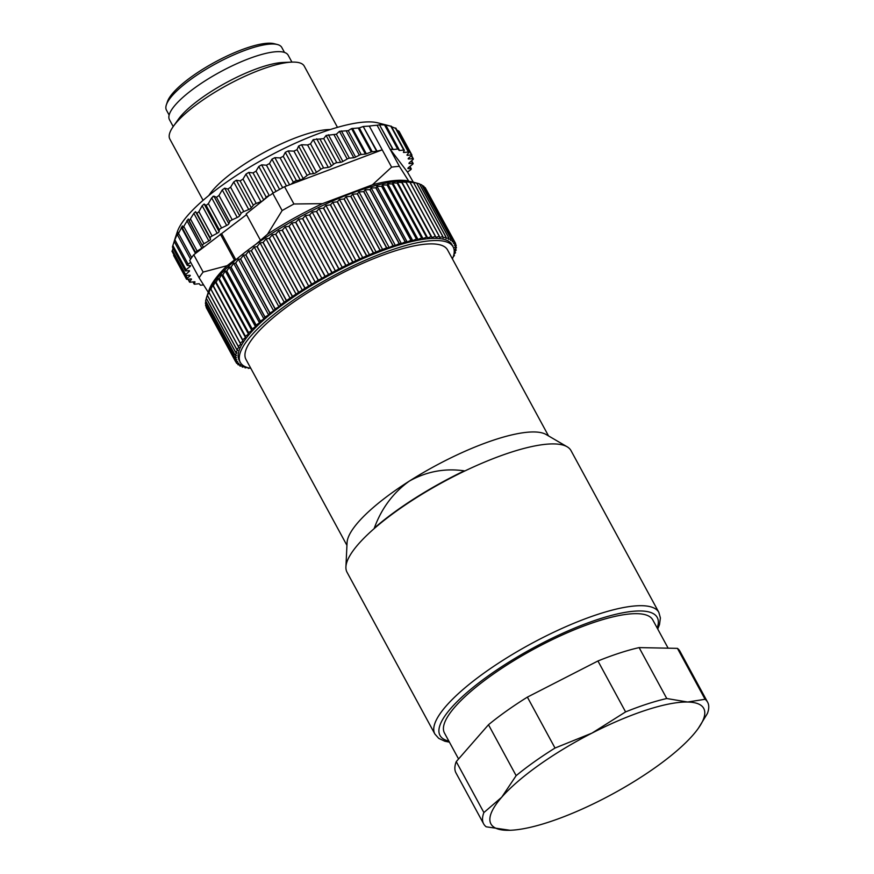 <?xml version="1.0" encoding="UTF-8"?>
<svg xmlns="http://www.w3.org/2000/svg" width="874" height="874" viewBox="0 0 874 874"><rect width="100%" height="100%" fill="white"/><g stroke="black" fill="none" stroke-linecap="round" stroke-linejoin="round"><path stroke-width="1.31" d="M291.916 62.12L288.158 55.193A67.538 17.709 151.5 0 0 220.357 71.865A67.538 17.709 151.5 0 0 169.447 119.651L173.205 126.566M220.324 234.09L234.407 260.026L227.142 265.685L203.139 272.065L193.755 254.771L246.544 214.654M208.853 195.481A76.464 20.047 -28.5 0 1 264.112 152.447A76.464 20.047 -28.5 0 1 330.285 129.549M337.484 127.353L304.239 66.118A76.464 20.047 151.5 0 0 291.84 62.12A76.464 20.047 151.5 0 0 227.48 84.986A76.464 20.047 151.5 0 0 173.249 126.511A76.464 20.047 151.5 0 0 169.851 139.086L203.096 200.321M377.098 125.266L390.012 149.05L392.896 149.52L379.469 124.785L377.098 125.266A128.718 33.736 151.5 0 0 369.32 126.085L391.618 167.153A128.718 33.736 -28.5 0 1 399.396 166.344L390.012 149.05L407.492 172.091L410.31 170.037A2.546 0.666 151.5 0 0 411.25 168.846A2.546 0.666 151.5 0 0 410.933 168.715L408.234 168.616A2.546 0.666 -28.5 0 1 407.907 168.485A2.546 0.666 -28.5 0 1 408.639 167.458L412.397 164.465A2.546 0.666 151.5 0 0 413.118 163.449A2.546 0.666 151.5 0 0 412.637 163.318L409.447 163.591A2.546 0.666 -28.5 0 1 408.956 163.46A2.546 0.666 -28.5 0 1 409.491 162.597L412.812 159.68A2.546 0.666 151.5 0 0 413.347 158.817A2.546 0.666 151.5 0 0 412.889 158.686L408.661 158.981L408.344 158.402M379.469 124.785L393.202 149.52L397.637 149.061A2.546 0.666 -28.5 0 1 398.129 149.159L399.101 150.394A2.546 0.666 151.5 0 0 399.593 150.492L403.777 150.055A2.546 0.666 -28.5 0 1 404.291 150.175A2.546 0.666 -28.5 0 1 404.269 150.459L403.482 152.065A2.546 0.666 151.5 0 0 403.46 152.338A2.546 0.666 151.5 0 0 403.974 152.469L408.377 152.01A2.546 0.666 -28.5 0 1 408.89 152.131A2.546 0.666 -28.5 0 1 408.759 152.579L407.153 154.731A2.546 0.666 151.5 0 0 407.011 155.179A2.546 0.666 151.5 0 0 407.524 155.31L411.414 154.906A2.546 0.666 -28.5 0 1 411.927 155.026A2.546 0.666 -28.5 0 1 411.162 156.096L408.977 157.79A2.546 0.666 151.5 0 0 408.202 158.85A2.546 0.666 151.5 0 0 408.661 158.981M391.148 126.282L385.281 124.938L379.764 124.785M403.777 150.055L390.82 126.184L377.83 122.852A118.514 31.071 -28.5 0 0 213.442 191.832A118.514 31.071 -28.5 0 0 177.356 231.708L175.193 238.121M395.605 128.358L391.552 126.708M397.681 131.275L398.336 130.827L396.993 130.215M173.817 253.34L173.959 255.252M172.429 251.384L172.954 248.008M172.582 246.555L175.237 238.034L174.221 241.497L187.189 265.39A2.546 0.666 151.5 0 0 187.517 265.532L190.215 265.62A2.546 0.666 -28.5 0 1 190.532 265.751A2.546 0.666 -28.5 0 1 189.811 266.778L186.053 269.771A2.546 0.666 151.5 0 0 185.321 270.787A2.546 0.666 151.5 0 0 185.812 270.918L189.002 270.645A2.546 0.666 -28.5 0 1 189.483 270.776A2.546 0.666 -28.5 0 1 188.948 271.639L185.627 274.556A2.546 0.666 151.5 0 0 185.102 275.419A2.546 0.666 151.5 0 0 185.55 275.55L189.778 275.255A2.546 0.666 151.5 0 1 190.237 275.386A2.546 0.666 151.5 0 1 189.461 276.446L188.85 275.321M174.287 241.169L178.045 232.298L177.641 235.303L190.598 259.163M177.641 235.062L182.415 225.929L182.622 228.485L195.721 252.608A2.546 0.666 151.5 0 0 195.809 252.695L196.18 252.881M182.579 228.333L188.281 219.024L202.244 245.419A2.546 0.666 151.5 0 0 202.265 245.441L203.26 246.61A2.546 0.666 -28.5 0 1 203.281 246.632A2.546 0.666 -28.5 0 1 201.861 248.15L197.142 251.1A2.546 0.666 151.5 0 0 195.721 252.608M189.046 221.089L193.864 213.311L195.558 211.683L196.923 213.42L198.901 211.639L202.167 205.718L204.145 204.024L206.122 205.445L208.373 203.62L211.683 197.874L213.901 196.147L216.49 197.295L218.981 195.437L222.258 189.909L224.694 188.172L227.874 189.068L230.583 187.211L233.751 181.945L236.351 180.219L240.121 180.907L242.994 179.072L245.987 174.09L248.729 172.407L253.034 172.91L256.027 171.14L258.78 166.464L261.621 164.847L266.439 165.208L269.52 163.514L271.945 159.177L274.84 157.648L280.128 157.91L283.242 156.326L285.295 152.338L288.202 150.907L293.904 151.126L297.007 149.673L298.624 146.034L301.508 144.745L307.561 144.953L310.521 143.849L323.642 168.027L328.307 167.393L313.22 139.611L310.521 143.849M212.852 196.464L213.901 196.147L228.879 223.733A2.546 0.666 -28.5 0 1 226.661 225.459L221.592 227.983A2.546 0.666 151.5 0 0 219.352 229.807L219.123 231.61A2.546 0.666 -28.5 0 1 217.145 233.292L212.12 236.002A2.546 0.666 151.5 0 0 210.153 237.783L210.536 239.268A2.546 0.666 -28.5 0 1 208.842 240.896L203.937 243.748A2.546 0.666 151.5 0 0 202.244 245.419M283.242 156.326L296.472 180.689A2.546 0.666 -28.5 0 0 293.358 182.273L290.944 184.283L382.233 149.858L377.044 151.18A2.546 0.666 -28.5 0 1 376.65 151.257L363.213 126.511L359.28 127.91L351.545 128.587L348.234 130.641L339.451 131.34L336.37 134.225L326.1 135.448L323.73 138.627L313.22 139.611M363.213 126.511L377.044 151.18M369.32 126.085L363.606 126.446M407.492 172.091L413.326 182.196M376.65 151.257L372.215 151.715A2.546 0.666 151.5 0 0 371.253 151.967L366.337 153.824A2.546 0.666 -28.5 0 1 365.376 154.075L361.202 154.512A2.546 0.666 151.5 0 0 359.367 155.157L355.609 157.08A2.546 0.666 -28.5 0 1 353.773 157.724L349.382 158.183A2.546 0.666 151.5 0 0 347.175 159.024L342.892 161.461A2.546 0.666 -28.5 0 1 340.685 162.302L336.807 162.706A2.546 0.666 151.5 0 0 333.617 164.203L331.432 165.907A2.546 0.666 -28.5 0 1 328.307 167.393M296.472 180.689L300.274 179.913A2.546 0.666 151.5 0 0 303.18 178.493L307.135 175.488A2.546 0.666 -28.5 0 1 310.237 174.035L313.602 173.62A2.546 0.666 151.5 0 0 316.486 172.331L320.791 169.316A2.546 0.666 -28.5 0 1 323.642 168.027M293.926 203.992L284.542 186.697A128.718 33.736 151.5 0 0 281.111 188.565A128.718 33.736 151.5 0 0 272.732 193.274L282.127 210.568A128.718 33.736 -28.5 0 1 293.926 203.992L322.495 203.642A118.514 31.071 151.5 0 0 267.51 234.243L255.842 244.316M218.981 195.437L232.211 219.8L237.236 217.495A2.546 0.666 151.5 0 0 239.673 215.758L241.104 213.431A2.546 0.666 -28.5 0 1 243.802 211.574L248.729 209.531A2.546 0.666 151.5 0 0 251.33 207.804L253.351 205.27A2.546 0.666 -28.5 0 1 256.213 203.434L260.955 201.675A2.546 0.666 151.5 0 0 263.708 199.993L266.264 197.273A2.546 0.666 -28.5 0 1 269.258 195.503L246.162 213.955L260.255 239.902M232.211 219.8A2.546 0.666 151.5 0 0 229.72 221.657L228.879 223.733M203.533 284.902L200.812 285.186A2.546 0.666 -28.5 0 1 200.31 285.077L199.348 283.842A2.546 0.666 151.5 0 0 198.846 283.744L194.673 284.181A2.546 0.666 -28.5 0 1 194.148 284.061A2.546 0.666 -28.5 0 1 194.181 283.788L194.957 282.171A2.546 0.666 151.5 0 0 194.989 281.898A2.546 0.666 151.5 0 0 194.465 281.767L190.073 282.226A2.546 0.666 -28.5 0 1 189.549 282.105A2.546 0.666 -28.5 0 1 189.691 281.657L191.297 279.505A2.546 0.666 151.5 0 0 191.428 279.057A2.546 0.666 151.5 0 0 190.914 278.926L187.025 279.33A2.546 0.666 -28.5 0 1 186.512 279.21A2.546 0.666 -28.5 0 1 187.287 278.151L189.461 276.446M187.189 265.39A2.546 0.666 151.5 0 1 188.129 264.21L190.707 262.331M203.139 272.065A128.718 33.736 -28.5 0 0 199.119 277.823L189.724 260.528A128.718 33.736 -28.5 0 1 190.761 258.912A128.718 33.736 -28.5 0 1 193.755 254.771M234.407 260.026L235.772 259.884M227.142 265.685A118.514 31.071 151.5 0 0 208.58 291.61M408.923 181.355L408.661 181.016A118.514 31.071 151.5 0 0 372.433 184.807L322.495 203.642M199.119 277.823L208.383 292.495M282.127 210.568L267.51 234.243M391.618 167.153L372.433 184.807M408.661 181.016L399.396 166.344M290.944 184.283L284.542 186.697M272.732 193.274L270.306 195.164M291.84 62.12L283.078 62.469A67.538 17.709 151.5 0 0 226.224 82.669A67.538 17.709 151.5 0 0 178.318 119.345L173.249 126.511M235.849 259.818L221.788 233.937M166.366 104.814L167.437 101.635A63.081 16.54 -28.5 0 1 215.048 62.087A63.081 16.54 -28.5 0 1 274.141 43.7L277.386 44.53A65.626 17.207 151.5 0 0 215.9 63.66A65.626 17.207 151.5 0 0 166.366 104.814A65.626 17.207 151.5 0 0 166.431 110.091L169.13 115.062M284.487 52.429L281.789 47.458A65.626 17.207 151.5 0 0 277.386 44.53M235.641 352.233L237.804 350.135L236.723 349.469A124.895 32.742 -28.5 0 1 236.756 349.392L239.115 347.251L238.252 346.454A124.895 32.742 -28.5 0 1 238.296 346.377L240.831 344.192L240.208 343.264A124.895 32.742 -28.5 0 1 240.263 343.176L242.972 340.958L242.59 339.91A124.895 32.742 -28.5 0 1 242.655 339.822L245.518 337.582L245.365 336.403A124.895 32.742 -28.5 0 1 245.441 336.315L248.456 334.065L248.533 332.765A124.895 32.742 -28.5 0 1 248.62 332.677L251.767 330.427L252.094 329.017A124.895 32.742 -28.5 0 1 252.193 328.919L255.459 326.668L256.016 325.15A124.895 32.742 -28.5 0 1 256.126 325.052L259.512 322.823L260.299 321.206A124.895 32.742 -28.5 0 1 260.408 321.108L263.893 318.901L264.909 317.186A124.895 32.742 -28.5 0 1 265.041 317.076L268.602 314.902L269.848 313.1A124.895 32.742 -28.5 0 1 269.979 313.001L273.617 310.86L275.081 308.981A124.895 32.742 -28.5 0 1 275.223 308.872L278.915 306.785L280.598 304.829A124.895 32.742 -28.5 0 1 280.74 304.72L286.366 300.678A124.895 32.742 -28.5 0 1 286.508 300.569L292.364 296.526A124.895 32.742 -28.5 0 1 292.517 296.417L298.569 292.397A124.895 32.742 -28.5 0 1 298.733 292.298L304.971 288.311A124.895 32.742 -28.5 0 1 305.135 288.212L311.526 284.279A124.895 32.742 -28.5 0 1 311.701 284.181L318.223 280.325A124.895 32.742 -28.5 0 1 318.387 280.226L325.019 276.446A124.895 32.742 -28.5 0 1 325.194 276.359L331.901 272.688A124.895 32.742 -28.5 0 1 332.076 272.59L338.839 269.028A124.895 32.742 -28.5 0 1 339.014 268.941L345.798 265.51A124.895 32.742 -28.5 0 1 345.973 265.423L352.757 262.145A124.895 32.742 -28.5 0 1 352.932 262.058L359.695 258.933A124.895 32.742 -28.5 0 1 359.869 258.846L366.567 255.885A124.895 32.742 -28.5 0 1 366.741 255.809L373.362 253.034A124.895 32.742 -28.5 0 1 373.537 252.957L380.048 250.368A124.895 32.742 -28.5 0 1 380.212 250.303L386.592 247.91A124.895 32.742 -28.5 0 1 386.756 247.855L389.214 247.593L392.983 245.67A124.895 32.742 -28.5 0 1 393.136 245.616L395.409 245.496L399.178 243.649A124.895 32.742 -28.5 0 1 399.331 243.606L369.997 189.571A124.895 32.742 151.5 0 0 369.833 189.614L365.19 189.833L363.803 191.581A124.895 32.742 151.5 0 0 363.639 191.635L358.985 191.93L357.411 193.81A124.895 32.742 151.5 0 0 357.248 193.875L352.615 194.236L350.867 196.268A124.895 32.742 151.5 0 0 350.703 196.333L346.104 196.759L344.192 198.922A124.895 32.742 151.5 0 0 344.017 198.988L339.462 199.469L337.397 201.774A124.895 32.742 151.5 0 0 337.222 201.85L332.732 202.375L330.525 204.811A124.895 32.742 151.5 0 0 330.35 204.887L325.936 205.456L323.599 208.023A124.895 32.742 151.5 0 0 323.413 208.099L319.086 208.7L316.628 211.388A124.895 32.742 151.5 0 0 316.454 211.475L312.226 212.087L309.669 214.906A124.895 32.742 151.5 0 0 309.494 214.993L305.387 215.616L302.732 218.544A124.895 32.742 151.5 0 0 302.557 218.642L298.58 219.276L295.849 222.313A124.895 32.742 151.5 0 0 295.674 222.411L291.84 223.034L289.054 226.18A124.895 32.742 151.5 0 0 288.879 226.279L285.186 226.89L282.357 230.135A124.895 32.742 151.5 0 0 282.182 230.244L278.664 230.823L275.791 234.166A124.895 32.742 151.5 0 0 275.627 234.276L272.284 234.822L269.389 238.252A124.895 32.742 151.5 0 0 269.236 238.362L266.067 238.864L263.172 242.382A124.895 32.742 151.5 0 0 263.019 242.48L260.048 242.939L257.175 246.534A124.895 32.742 151.5 0 0 257.022 246.632L254.247 247.036L251.395 250.685A124.895 32.742 151.5 0 0 251.253 250.794L248.686 251.122L245.878 254.837A124.895 32.742 151.5 0 0 245.736 254.935L243.398 255.197L240.634 258.955A124.895 32.742 151.5 0 0 240.503 259.065L238.383 259.239L235.696 263.041A124.895 32.742 151.5 0 0 235.576 263.14L233.675 263.238L231.075 267.062A124.895 32.742 151.5 0 0 230.955 267.16L229.283 267.16L226.781 271.016A124.895 32.742 151.5 0 0 226.683 271.115L225.241 271.006L222.848 274.873A124.895 32.742 151.5 0 0 222.75 274.971L221.548 274.764L219.276 278.631A124.895 32.742 151.5 0 0 219.199 278.73L218.227 278.402L216.097 282.269A124.895 32.742 151.5 0 0 216.02 282.368L215.288 281.92L213.311 285.776A124.895 32.742 151.5 0 0 213.245 285.864L212.753 285.295L210.929 289.13A124.895 32.742 151.5 0 0 210.874 289.218L210.612 288.529L208.962 292.331A124.895 32.742 151.5 0 0 208.919 292.408L207.411 295.357A124.895 32.742 151.5 0 0 207.378 295.434L206.308 298.198A124.895 32.742 151.5 0 0 206.275 298.263L235.619 352.309A124.895 32.742 -28.5 0 1 235.641 352.233L206.308 298.198L207.968 293.238A121.071 31.737 -28.5 0 1 299.334 217.331A121.071 31.737 -28.5 0 1 412.757 182.043L416.057 182.895M399.178 243.649L369.833 189.614M399.331 243.606L401.406 243.627L405.165 241.869L375.82 187.834L371.188 187.965L369.997 189.571M405.165 241.869A124.895 32.742 -28.5 0 1 405.317 241.825L375.973 187.79A124.895 32.742 151.5 0 0 375.82 187.834M405.317 241.825L407.186 241.989L410.922 240.328L381.577 186.282L376.967 186.326L375.973 187.79M410.922 240.328A124.895 32.742 -28.5 0 1 411.064 240.284L381.719 186.249A124.895 32.742 151.5 0 0 381.577 186.282M411.064 240.284L412.725 240.59L416.417 239.028L387.073 184.982L382.506 184.927L381.719 186.249M416.417 239.028A124.895 32.742 -28.5 0 1 416.548 238.995L387.204 184.96A124.895 32.742 151.5 0 0 387.073 184.982M416.548 238.995L418.001 239.432L421.629 237.979L392.284 183.933L387.772 183.78L387.204 184.96M421.629 237.979A124.895 32.742 -28.5 0 1 421.76 237.957L392.415 183.911A124.895 32.742 151.5 0 0 392.284 183.933M421.76 237.957L422.983 238.536L426.545 237.182L397.2 183.147L392.765 182.874L392.415 183.911M426.545 237.182A124.895 32.742 -28.5 0 1 426.665 237.16L397.32 183.125A124.895 32.742 151.5 0 0 397.2 183.147M426.665 237.16L427.67 237.881L431.144 236.646L401.8 182.6L397.441 182.218L397.32 183.125M431.144 236.646A124.895 32.742 -28.5 0 1 431.253 236.636L401.909 182.6A124.895 32.742 151.5 0 0 401.8 182.6M431.253 236.636L432.018 237.477L435.394 236.373L406.06 182.327L401.8 181.825L401.909 182.6M435.394 236.373A124.895 32.742 -28.5 0 1 435.503 236.362L406.159 182.327A124.895 32.742 151.5 0 0 406.06 182.327M435.503 236.362L436.039 237.346L439.305 236.351L409.961 182.316L405.82 181.683L406.159 182.327M439.305 236.351A124.895 32.742 -28.5 0 1 439.393 236.351L410.059 182.316A124.895 32.742 151.5 0 0 409.961 182.316M439.393 236.351L439.698 237.455L442.834 236.603L413.489 182.557L410.059 182.316M442.834 236.603A124.895 32.742 -28.5 0 1 442.921 236.603L413.577 182.568A124.895 32.742 151.5 0 0 413.489 182.557M442.921 236.603L442.987 237.826L445.98 237.105L416.647 183.059L413.577 182.568M445.98 237.105A124.895 32.742 -28.5 0 1 446.057 237.116L416.712 183.081A124.895 32.742 151.5 0 0 416.647 183.059M446.057 237.116L445.882 238.46L448.733 237.87L419.4 183.824L416.712 183.081M448.733 237.87A124.895 32.742 -28.5 0 1 448.799 237.892L419.465 183.846A124.895 32.742 151.5 0 0 419.4 183.824M448.799 237.892L448.395 239.334L451.082 238.886L421.738 184.851L419.618 184.141M451.082 238.886A124.895 32.742 -28.5 0 1 451.137 238.919L421.792 184.873A124.895 32.742 151.5 0 0 421.738 184.851M451.137 238.919L450.492 240.47L453.016 240.153L423.672 186.118L422.142 185.517M453.016 240.153A124.895 32.742 -28.5 0 1 453.06 240.186L423.715 186.151A124.895 32.742 151.5 0 0 423.672 186.118M453.06 240.186L452.186 241.847L454.524 241.672L425.179 187.626L424.305 187.233M454.524 241.672A124.895 32.742 -28.5 0 1 454.556 241.716L425.212 187.67A124.895 32.742 151.5 0 0 425.179 187.626M454.556 241.716L453.453 243.464L455.594 243.431L426.097 189.297M455.594 243.431A124.895 32.742 -28.5 0 1 455.616 243.475L454.294 245.31L456.239 245.419L455.365 243.813M456.239 245.419A124.895 32.742 -28.5 0 1 456.25 245.474L454.699 247.375L456.447 247.626L455.66 246.195M456.447 247.626A124.895 32.742 -28.5 0 1 456.447 247.692L454.688 249.669L456.206 250.062L455.496 248.751M456.206 250.062A124.895 32.742 -28.5 0 1 456.195 250.128L454.229 252.171L455.54 252.695L454.884 251.493M455.54 252.695A124.895 32.742 -28.5 0 1 455.518 252.772L453.901 254.345M453.726 255.099L454.436 255.536L453.868 254.476M454.436 255.536A124.895 32.742 -28.5 0 1 454.404 255.612L453.256 256.65M249.516 368.074L248.325 368.402A124.895 32.742 -28.5 0 1 248.249 368.391L247.845 367.67M247.102 367.441L245.179 367.899A124.895 32.742 -28.5 0 1 245.102 367.888L244.469 366.709M245.015 366.599L242.426 367.135A124.895 32.742 -28.5 0 1 242.36 367.113L241.672 365.845M242.36 367.113L242.764 365.66L240.077 366.119A124.895 32.742 -28.5 0 1 240.022 366.086L239.279 364.709M240.022 366.086L240.667 364.534L238.154 364.851A124.895 32.742 -28.5 0 1 238.11 364.808L237.28 363.289M238.11 364.808L238.984 363.158L236.646 363.333A124.895 32.742 -28.5 0 1 236.614 363.289L235.674 361.574M236.614 363.289L237.717 361.541L235.565 361.574L206.22 307.539A124.895 32.742 151.5 0 1 206.209 307.484L235.543 361.53L236.876 359.695L234.92 359.585L205.587 305.55A124.895 32.742 151.5 0 1 205.576 305.496L234.909 359.531L236.461 357.619L234.724 357.379L205.379 303.333A124.895 32.742 151.5 0 1 205.379 303.278L234.724 357.313L236.483 355.336L234.953 354.942L205.608 300.907A124.895 32.742 151.5 0 1 205.619 300.842L234.964 354.877L236.93 352.834L235.619 352.309M236.723 349.469L207.378 295.434M236.756 349.392L207.411 295.357M238.252 346.454L208.919 292.408M238.296 346.377L208.962 292.331M240.208 343.264L210.874 289.218M240.263 343.176L210.929 289.13M242.59 339.91L213.245 285.864M242.655 339.822L213.311 285.776M245.365 336.403L216.02 282.368M245.441 336.315L216.097 282.269M248.533 332.765L219.199 278.73M248.62 332.677L219.276 278.631M252.094 329.017L222.75 274.971M252.193 328.919L222.848 274.873M256.016 325.15L226.683 271.115M256.126 325.052L226.781 271.016M260.299 321.206L230.955 267.16M260.408 321.108L231.075 267.062M264.909 317.186L235.576 263.14M265.041 317.076L235.696 263.041M269.848 313.1L240.503 259.065M269.979 313.001L240.634 258.955M275.081 308.981L245.736 254.935M275.223 308.872L245.878 254.837M280.598 304.829L251.253 250.794M280.74 304.72L251.395 250.685M286.366 300.678L257.022 246.632M286.508 300.569L257.175 246.534M292.364 296.526L263.019 242.48M292.517 296.417L263.172 242.382M298.569 292.397L269.236 238.362M298.733 292.298L269.389 238.252M304.971 288.311L275.627 234.276M305.135 288.212L275.791 234.166M311.526 284.279L282.182 230.244M311.701 284.181L282.357 230.135M318.223 280.325L288.879 226.279M318.387 280.226L289.054 226.18M325.019 276.446L295.674 222.411M325.194 276.359L295.849 222.313M331.901 272.688L302.557 218.642M332.076 272.59L302.732 218.544M338.839 269.028L309.494 214.993M339.014 268.941L309.669 214.906M345.798 265.51L316.454 211.475M345.973 265.423L316.628 211.388M352.757 262.145L323.413 208.099M352.932 262.058L323.599 208.023M359.695 258.933L330.35 204.887M359.869 258.846L330.525 204.811M366.567 255.885L337.222 201.85M366.741 255.809L337.397 201.774M373.362 253.034L344.017 198.988M373.537 252.957L344.192 198.922M380.048 250.368L350.703 196.333M380.212 250.303L350.867 196.268M386.592 247.91L357.248 193.875M386.756 247.855L357.411 193.81M548.522 435.908L447.554 249.931A114.691 30.066 151.5 0 0 393.224 251.493A114.691 30.066 151.5 0 0 270.547 319.971A114.691 30.066 151.5 0 0 245.955 359.389L346.934 545.365M452.404 258.868A121.071 31.737 151.5 0 0 453.147 246.894A121.071 31.737 151.5 0 0 395.802 248.544A121.071 31.737 151.5 0 0 284.389 306.457A121.071 31.737 151.5 0 0 240.361 362.437A121.071 31.737 151.5 0 0 250.805 368.325M392.983 245.67L363.639 191.635M393.136 245.616L363.803 191.581M206.286 306.84L206.209 307.484M205.816 304.141L205.576 305.496M205.849 301.333L205.379 303.278M206.34 298.384L205.619 300.842M245.102 367.888L245.255 366.719M248.249 368.391L248.205 367.768M453.147 246.894L451.978 244.731A121.071 31.737 151.5 0 0 394.633 246.381A121.071 31.737 151.5 0 0 283.22 304.294A121.071 31.737 151.5 0 0 239.181 360.274L240.361 362.437M395.409 245.496L365.19 189.833M389.214 247.593L358.985 191.93M382.845 249.898L352.615 194.236M376.323 252.422L346.104 196.759M369.691 255.132L339.462 199.469M362.95 258.038L332.732 202.375M356.155 261.118L325.936 205.456M349.305 264.363L319.086 208.7M342.455 267.75L312.226 212.087M335.605 271.279L305.387 215.616M328.799 274.939L298.58 219.276M322.058 278.697L291.84 223.034M315.416 282.553L285.186 226.89M308.883 286.486L278.664 230.823M302.502 290.485L272.284 234.822M296.286 294.527L266.067 238.864M290.266 298.602L260.048 242.939M284.465 302.699L254.247 247.036M278.915 306.785L248.686 251.122M273.617 310.86L243.398 255.197M268.602 314.902L238.383 259.239M263.893 318.901L233.675 263.238M259.512 322.823L229.283 267.16M255.459 326.668L225.241 271.006M251.767 330.427L221.548 274.764M248.456 334.065L218.227 278.402M245.518 337.582L215.288 281.92M242.972 340.958L212.753 285.295M436.039 237.346L405.82 181.683M432.018 237.477L401.8 181.825M427.67 237.881L397.441 182.218M422.983 238.536L392.765 182.874M418.001 239.432L387.772 183.78M412.725 240.59L382.506 184.927M407.186 241.989L376.967 186.326M401.406 243.627L371.188 187.965M668.129 648.18L652.78 619.906A118.514 31.071 151.5 0 0 596.636 621.512A118.514 31.071 151.5 0 0 487.572 678.213A118.514 31.071 151.5 0 0 444.462 733.013L458.566 758.982M658.854 612.401L571.017 450.634A127.44 33.409 151.5 0 0 567.139 446.778A127.44 33.409 151.5 0 0 563.282 445.161A127.44 33.409 151.5 0 0 374.345 528.453A127.44 33.409 151.5 0 0 345.918 566.898A127.44 33.409 151.5 0 0 347.033 572.251L434.87 734.018A127.44 33.409 -28.5 0 1 516.687 651.895A127.44 33.409 -28.5 0 1 651.119 606.938A127.44 33.409 -28.5 0 1 658.854 612.401L660.394 617.951L659.509 624.528L657.74 629.051M567.139 446.778L546.163 434.531A114.691 30.066 151.5 0 0 409.338 481.093C426.632 471.457 444.953 468.049 464.312 470.857A127.2 33.343 151.5 0 0 374.312 528.082C381.501 508.384 393.169 492.718 409.338 481.093A114.691 30.066 151.5 0 0 372.652 508.034A114.691 30.066 151.5 0 0 347.065 542.623L345.918 566.898M602.656 799.229A121.071 31.737 151.5 0 0 692.951 735.089A121.071 31.737 151.5 0 0 698.337 728.304A121.071 31.737 151.5 0 0 687.62 702.019A121.071 31.737 151.5 0 0 591.993 733.1A121.071 31.737 151.5 0 0 501.709 797.23A121.071 31.737 151.5 0 0 507.04 830.3A121.071 31.737 151.5 0 0 510.569 830.256A121.071 31.737 151.5 0 0 602.656 799.229M510.012 830.278L486.184 826.804A127.44 33.409 -28.5 0 1 483.639 823.854L455.988 772.933A127.44 33.409 -28.5 0 1 456.239 761.636L488.49 724.743A127.44 33.409 -28.5 0 1 527.383 697.124L597.936 660.984A127.44 33.409 -28.5 0 1 639.123 647.601L677.437 648.366A127.44 33.409 -28.5 0 1 679.983 651.316L707.634 702.237A127.44 33.409 -28.5 0 1 707.383 713.523L698.337 728.304M483.639 823.854A127.44 33.409 -28.5 0 1 483.89 812.558L456.239 761.636M488.49 724.743L516.141 775.664A127.44 33.409 -28.5 0 1 555.023 748.046L527.383 697.124M597.936 660.984L625.587 711.906A127.44 33.409 -28.5 0 1 666.764 698.523L639.123 647.601M677.437 648.366L705.078 699.287A127.44 33.409 -28.5 0 1 707.634 702.237M666.764 698.523L687.62 702.019L705.078 699.287M555.023 748.046L591.993 733.1L625.587 711.906M483.89 812.558L501.709 797.23L516.141 775.664M229.72 221.657L216.49 197.295M226.661 225.459L211.683 197.874M221.592 227.983L208.373 203.62M206.122 205.445L219.352 229.807M219.123 231.61L204.145 204.024M217.145 233.292L202.167 205.718M212.12 236.002L198.901 211.639M196.923 213.42L210.153 237.783M210.536 239.268L195.558 211.683M208.842 240.896L193.864 213.311M203.937 243.748L190.707 219.385M189.09 221.177L202.233 245.375M201.861 248.15L186.883 220.565M197.142 251.1L183.911 226.737M195.481 253.427L181.333 227.36M191.657 257.612L178.624 233.587M177.728 234.396L177.302 233.598M188.129 264.21L174.909 239.847M189.811 266.778L189.166 265.587M186.053 269.771L172.823 245.408M188.948 271.639L188.434 270.7M185.627 274.556L172.407 250.193M237.236 217.495L222.258 189.909M239.673 215.758L224.694 188.172M241.104 213.431L227.874 189.068M230.583 187.211L243.802 211.574M248.729 209.531L233.751 181.945M251.33 207.804L236.351 180.219M253.351 205.27L240.121 180.907M242.994 179.072L256.213 203.434M260.955 201.675L245.987 174.09M263.708 199.993L248.729 172.407M266.264 197.273L253.034 172.91M256.027 171.14L269.258 195.503M273.191 193.012L258.78 166.464M276.031 191.395L261.621 164.847M279.582 189.407L266.439 165.208M269.52 163.514L282.663 187.724M286.486 185.965L271.945 159.177M289.589 184.796L274.84 157.648M293.358 182.273L280.128 157.91M300.274 179.913L285.295 152.338M303.18 178.493L288.202 150.907M307.135 175.488L293.904 151.126M297.007 149.673L310.237 174.035M313.602 173.62L298.624 146.034M316.486 172.331L301.508 144.745M320.791 169.316L307.561 144.953M409.764 166.563L410.933 168.715M411.359 160.958L412.637 163.318M409.447 163.591L409.119 162.99M411.381 155.911L412.889 158.686M194.181 283.788L193.165 281.909M189.691 281.657L188.358 279.199M187.287 278.151L185.867 275.529M191.297 279.505L190.98 278.926M371.253 151.967L358.274 128.074M372.215 151.715L359.28 127.91M359.367 155.157L346.246 130.991M361.202 154.512L348.234 130.641M347.175 159.024L334.021 134.804M349.382 158.183L336.37 134.225M333.617 164.203L320.146 139.392M336.807 162.706L323.73 138.627M366.337 153.824L352.517 128.369M365.376 154.075L351.545 128.587M355.609 157.08L341.395 130.903M353.773 157.724L339.451 131.34M342.892 161.461L328.395 134.749M340.685 162.302L326.1 135.448M331.432 165.907L316.705 138.78M397.637 149.061L384.702 125.244M398.129 149.159L385.15 125.255M408.377 152.01L395.365 128.052M411.414 154.906L398.336 130.827M399.101 150.394L385.281 124.938M399.593 150.492L385.762 125.015M403.974 152.469L403.613 151.803M407.524 155.31L407.186 154.676M657.172 628.002A123.616 32.404 151.5 0 0 649.743 612.171A123.616 32.404 151.5 0 0 504.473 664.917A123.616 32.404 151.5 0 0 448.865 741.097M172.386 246.96L185.321 270.787M171.938 251.177L185.102 275.419M409.939 166.421L411.25 168.846M411.632 160.718L413.118 163.449M411.632 155.67L413.347 158.817M192.99 281.92L194.148 284.061M187.997 279.232L189.549 282.105M173.598 255.427L186.512 279.21M391.235 126.129L404.291 150.175M395.802 128.03L408.89 152.131M399.025 131.253L411.927 155.026M449.433 742.157L444.8 741.218L438.737 738.366L434.87 734.018"/></g></svg>
